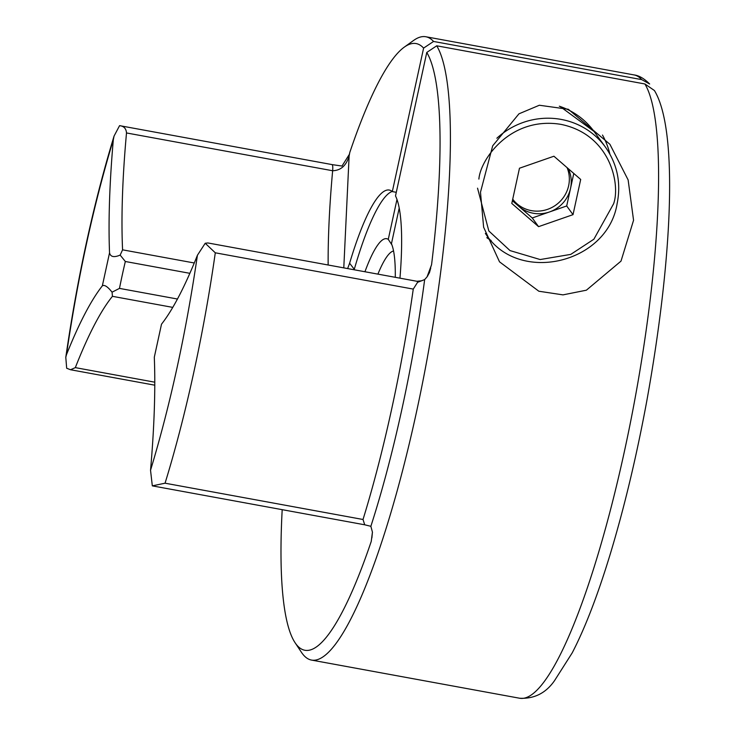 <?xml version="1.0" encoding="UTF-8"?>
<svg xmlns="http://www.w3.org/2000/svg" width="735" height="735" viewBox="0 0 735 735"><rect width="100%" height="100%" fill="white"/><g stroke="black" fill="none" stroke-linecap="round" stroke-linejoin="round"><path stroke-width="1.1" d="M641.728 79.619A316.858 59.37 100.4 0 0 633.993 74.915C639.037 75.54 644.255 78.571 649.648 84.001L641.728 79.619L433.549 41.454A316.858 59.37 100.4 0 0 425.813 36.75A316.858 59.37 100.4 0 0 413.621 40.434L404.259 47.15A308.415 57.789 -79.6 0 0 349.796 152.439L349.355 154.359L341.995 166.046L331.825 164.576M644.898 83.965A316.858 59.37 100.4 0 1 628.958 429.837A316.858 59.37 100.4 0 1 519.718 698.25C534.18 698.967 545.747 693.16 554.42 680.821L572.207 652.873C585.032 628.14 597.638 595.451 610.022 554.806C624.208 508.023 636.455 456.802 646.763 401.145C672.102 260.934 678.791 130.793 654.426 90.524L644.898 83.965L436.719 45.8A316.858 59.37 100.4 0 1 420.778 391.672A316.858 59.37 100.4 0 1 311.539 660.085A316.858 59.37 100.4 0 1 302.186 653.378A316.858 59.37 100.4 0 1 301.451 652.322L295.075 642.721A308.415 57.789 100.4 0 1 282.194 509.677M399.206 208.088L391.443 243.708A111.169 20.828 100.4 0 1 395.283 277.315M633.561 220.27L621.001 261.127L586.383 290.196L562.992 294.873L538.856 291.235L499.515 261.835L483.621 227.198L480.488 192.212L492.68 145.824L518.947 113.833L539.343 105.243L568.33 109.276L609.894 144.271L628.131 179.928L633.561 220.27M486.791 237.662A79.215 76.605 143.9 0 0 491.127 240.501M417.572 282.323A10.566 1.975 -79.6 0 0 417.26 281.505A10.566 1.975 -79.6 0 0 416.947 281.285L207.886 242.954L205.212 243.257L197.421 255.247A350.659 65.709 100.4 0 1 161.507 324.181L154.304 357.21A350.659 65.709 100.4 0 1 150.537 470.281L152.32 485.863L364.578 524.772A10.566 1.975 -79.6 0 0 364.707 524.781L363.026 519.489A316.858 59.37 100.4 0 0 413.263 289.094L417.572 282.323L424.665 279.566A304.189 56.999 100.4 0 1 370.863 526.306L372.434 532.14L371.239 541.41A308.415 57.789 100.4 0 1 295.075 642.721M436.719 45.8L426.778 52.442L395.494 195.933A159.486 29.887 100.4 0 1 399.959 278.17M396.973 199.47L388.273 239.362L391.902 244.856M347.637 268.578L349.612 263.231A159.486 29.887 100.4 0 1 389.274 190.053A159.486 29.887 100.4 0 1 392.325 191.587L423.608 48.097L433.549 41.454M392.325 191.587L396.284 192.313M377.909 274.127A100.603 18.853 100.4 0 1 393.556 250.984M364.946 271.748A111.169 20.828 100.4 0 1 388.273 239.362M392.178 191.458A159.486 29.887 -79.6 0 0 354.288 269.286L349.612 263.231M427.687 276.02L431.564 264.729A308.415 57.789 -79.6 0 0 426.778 52.442M423.608 48.097A308.415 57.789 -79.6 0 0 404.259 47.15M349.796 152.439L349.125 155.976L343.787 267.871M609.857 154.038A79.215 76.605 143.9 0 0 602.489 135.047M431.564 264.729L427.044 276.893L424.665 279.566M430.738 268.045L429.479 272.593L427.035 276.884M328.15 265.004A340.103 63.724 100.4 0 1 332.643 170.74C340.829 170.483 346.323 165.568 349.125 155.976M371.239 541.41L372.452 532.287M177.457 299.026L119.474 288.396L112.069 292.172L112.446 296.324L172.771 307.386M194.27 262.983L122.58 249.836L120.154 255.091L125.336 261.495L189.86 273.319M120.154 255.091C114.008 257.673 110.47 256.919 109.543 252.812A350.659 65.709 100.4 0 1 113.319 139.751L114.072 136.049L119.575 125.648L331.963 164.576A10.566 1.975 -79.6 0 1 332.643 170.74L126.503 132.952A340.103 63.724 100.4 0 0 122.58 249.836M154.782 382.191L75.328 367.629L70.532 369.742L66.674 368.244L65.792 357.302L66.435 354.784A350.659 65.709 100.4 0 1 102.34 285.851C104.425 284.519 107.668 286.632 112.069 292.172M372.424 532.14L371.901 537.864M370.863 526.306L365.185 524.909M75.328 367.629A340.103 63.724 100.4 0 1 112.446 296.324M413.263 289.094L215.291 252.803L205.212 243.257M119.575 125.648C123.857 126.117 126.163 128.551 126.503 132.952M215.291 252.803A316.858 59.37 100.4 0 1 165.053 483.198L152.32 485.863M573.778 173.451L570.535 188.362A31.688 30.64 -36.1 0 1 549.468 211.965A31.688 30.64 -36.1 0 1 518.846 206.351A31.688 30.64 -36.1 0 1 514.298 201.399A31.688 30.64 -36.1 0 1 512.754 199.038M513.388 200.067A31.688 30.64 143.9 0 0 545.039 210.118A31.688 30.64 143.9 0 0 568.633 185.753A31.688 30.64 143.9 0 0 567.071 167.626M580.696 179.45L553.924 156.224L519.47 168.223L511.79 203.439L538.571 226.656L573.024 214.657L580.696 179.45M538.571 226.656L532.241 217.964L512.378 200.738M568.265 168.664A31.688 30.64 -36.1 0 1 570.535 188.362L566.694 205.965L573.024 214.657M566.694 205.965L532.241 217.964M416.947 281.285L421.973 280.752M119.474 288.396A159.486 29.887 100.4 0 1 125.336 261.495M154.304 357.21L161.507 324.181M109.543 252.812L102.34 285.851M165.053 483.198L363.026 519.489M197.421 255.247C186.047 332.771 170.419 404.443 150.537 470.281M66.435 354.784C77.8 277.26 93.428 205.589 113.319 139.751M485.376 233.445L485.844 234.097A73.932 71.497 -36.1 0 1 485.366 233.427M478.889 179.092C480.469 158.971 510.825 116.121 560.879 124.353C610.528 134.404 620.588 184.66 613.596 203.788L593.88 239.215L570.773 254.383L540.17 259.547L510.026 250.589L488.83 230.965L477.539 188.169M559.326 106.217A73.932 71.497 -36.1 0 1 593.99 131.4L605.383 147.046A73.932 71.497 -36.1 0 0 496.86 138.226M633.993 74.915L425.813 36.75M519.718 698.25L311.539 660.085M332.44 164.658L331.963 164.576M365.185 524.9L364.578 524.772M70.532 369.742L154.782 385.186M114.072 136.049C93.474 203.733 77.386 277.481 65.792 357.302M485.844 234.097C518.533 284.583 607.459 263.736 617.097 203.815C621.268 183.098 617.363 164.171 605.383 147.046M559.96 106.382L593.99 131.4"/></g></svg>
